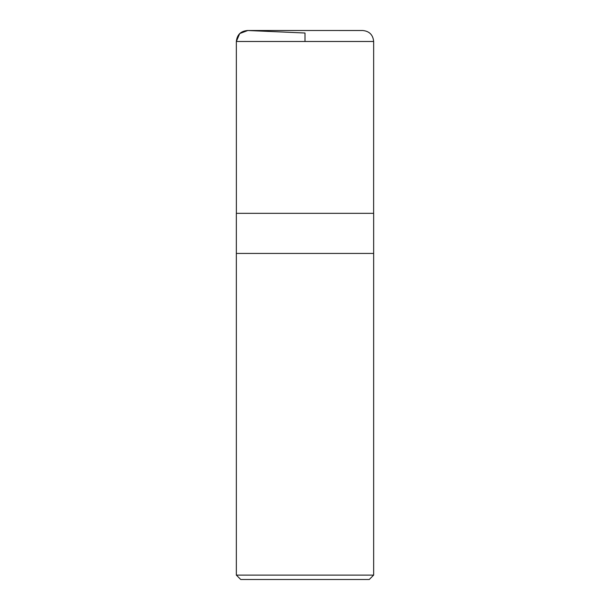 <?xml version="1.0" encoding="UTF-8"?>
<svg xmlns="http://www.w3.org/2000/svg" width="610" height="610" viewBox="0 0 610 610"><rect width="100%" height="100%" fill="white"/><g stroke="black" fill="none" stroke-linecap="round" stroke-linejoin="round"><path stroke-width="0.91" d="M236.344 575.108L240.737 579.5L369.263 579.5L373.656 575.108L373.656 253.432L236.344 253.432L373.656 253.432L373.656 213.34L236.344 213.34L236.344 575.108L373.656 575.108M305 41.488L305 33.009L247.812 30.508L239.73 33.55L236.344 41.488L236.375 213.34L236.344 41.488C237.069 34.587 240.889 30.935 247.812 30.508M236.344 41.488L373.656 41.488C373.007 34.816 369.34 31.148 362.668 30.5L247.332 30.5L362.188 30.508M373.625 213.34L373.656 41.488"/></g></svg>
